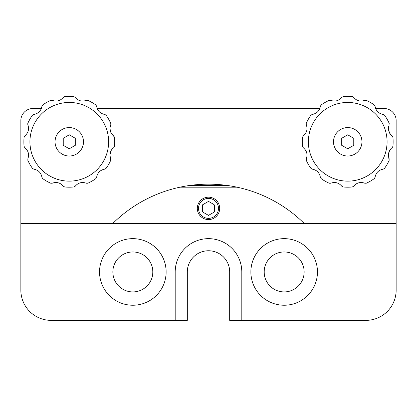 <?xml version="1.0" encoding="UTF-8"?>
<svg xmlns="http://www.w3.org/2000/svg" width="417" height="417" viewBox="0 0 417 417"><rect width="100%" height="100%" fill="white"/><g stroke="black" fill="none" stroke-linecap="round" stroke-linejoin="round"><path stroke-width="0.63" d="M396.15 223.512L396.15 120.607L396.15 223.512L304.259 223.512A136.197 136.197 0 0 0 112.741 223.512L20.85 223.512L20.85 290.102A30.264 30.264 0 0 0 51.114 320.365L187.311 320.365L187.311 271.941A21.189 21.189 0 0 1 208.5 250.753A21.189 21.189 0 0 1 229.689 271.941L229.689 320.365L365.886 320.365A30.264 30.264 0 0 0 396.15 290.102L396.15 120.607A12.109 12.109 0 0 0 384.041 108.503L375.571 108.503M41.429 108.503L32.959 108.503A12.109 12.109 0 0 0 20.85 120.607L20.85 223.512M319.881 108.503L97.119 108.503M132.835 251.962A19.974 19.974 0 0 0 112.861 271.941A19.974 19.974 0 0 0 132.835 291.916A19.974 19.974 0 0 0 152.81 271.941A19.974 19.974 0 0 0 132.835 251.962M132.835 238.649A33.292 33.292 0 0 0 99.543 271.941A33.292 33.292 0 0 0 132.835 305.234A33.292 33.292 0 0 0 166.128 271.941A33.292 33.292 0 0 0 132.835 238.649M284.165 238.649A33.292 33.292 0 0 0 250.872 271.941A33.292 33.292 0 0 0 284.165 305.234A33.292 33.292 0 0 0 317.457 271.941A33.292 33.292 0 0 0 284.165 238.649M284.165 251.962A19.974 19.974 0 0 0 264.19 271.941A19.974 19.974 0 0 0 284.165 291.916A19.974 19.974 0 0 0 304.139 271.941A19.974 19.974 0 0 0 284.165 251.962M105.595 108.503L104.688 108.503L105.595 108.503M33.866 108.503L32.959 108.503L33.866 108.503M241.792 320.365L241.792 271.941A33.292 33.292 0 0 0 208.5 238.649A33.292 33.292 0 0 0 175.208 271.941L175.208 320.365M208.5 198.393A9.987 9.987 0 0 0 198.513 208.38A9.987 9.987 0 0 0 208.5 218.367A9.987 9.987 0 0 0 218.487 208.38A9.987 9.987 0 0 0 208.5 198.393M304.259 223.512L112.741 223.512M237.054 187.197L179.946 187.197M226.619 185.377L190.381 185.377L226.619 185.377M63.222 138.298L63.222 145.288L69.274 148.786L75.331 145.288L75.331 138.298L69.274 134.806L63.222 138.298M341.669 138.298L341.669 145.288L347.726 148.786L353.778 145.288L353.778 138.298L347.726 134.806L341.669 138.298M24.113 137.151A45.401 45.401 0 0 0 23.878 141.796A45.401 45.401 0 0 1 24.113 137.151L24.864 135.859C28.377 132.82 29.367 129.108 27.845 124.73C29.367 129.119 28.372 132.83 24.864 135.859L24.113 137.151M27.845 124.73L27.684 123.979L27.845 124.73M32.49 115.191A45.401 45.401 0 0 0 27.845 123.239A45.401 45.401 0 0 1 32.49 115.191L33.782 114.451C38.343 113.57 41.059 110.854 41.929 106.299C41.048 110.865 38.333 113.58 33.782 114.451L32.49 115.191M41.929 106.299L42.675 105.006A45.401 45.401 0 0 1 50.718 100.361A45.401 45.401 0 0 0 42.675 105.006L41.929 106.299M50.718 100.361L52.208 100.367C56.603 101.884 60.309 100.893 63.342 97.385C60.298 100.893 56.587 101.889 52.208 100.367L50.718 100.361M63.342 97.385L64.63 96.635A45.401 45.401 0 0 1 73.918 96.635A45.401 45.401 0 0 0 64.63 96.635L63.342 97.385M73.918 96.635L75.211 97.385C78.255 100.893 81.961 101.889 86.34 100.367C81.951 101.884 78.24 100.893 75.211 97.385L73.918 96.635M86.34 100.367L87.836 100.361A45.401 45.401 0 0 1 95.879 105.006A45.401 45.401 0 0 0 87.836 100.361L86.34 100.367M95.879 105.006L96.624 106.299C97.5 110.865 100.216 113.58 104.771 114.451C100.21 113.57 97.495 110.854 96.624 106.299L95.879 105.006M104.771 114.451L106.064 115.191A45.401 45.401 0 0 1 110.708 123.239A45.401 45.401 0 0 0 106.064 115.191L104.771 114.451M110.703 124.73L109.895 128.478L110.145 126.356M111.089 132.976L109.895 128.478C110.25 132.001 111.516 134.462 113.69 135.859L114.435 137.151L111.104 133.007M113.69 147.733L114.435 146.44A45.401 45.401 0 0 0 114.435 137.151A45.401 45.401 0 0 1 114.435 146.44A45.401 45.401 0 0 0 114.675 141.796A45.401 45.401 0 0 1 114.435 146.44L113.69 147.733C111.511 149.135 110.25 151.595 109.895 155.114L111.058 150.662M110.87 123.979L110.708 123.239M27.845 123.239L27.684 123.979M55.049 141.796A14.225 14.225 0 0 0 69.274 156.021A14.225 14.225 0 0 0 83.499 141.796A14.225 14.225 0 0 0 69.274 127.571A14.225 14.225 0 0 0 55.049 141.796M111.12 150.558L112.392 148.859M110.703 158.861L109.895 155.114L110.708 160.352L110.703 158.861M104.771 169.14L106.064 168.4L104.771 169.14C100.21 170.021 97.495 172.737 96.624 177.288C97.5 172.727 100.216 170.011 104.771 169.14M96.624 177.288L95.879 178.585L96.624 177.288M86.34 183.225C81.951 181.708 78.24 182.698 75.211 186.206C78.255 182.698 81.961 181.703 86.34 183.225L87.836 183.23A45.401 45.401 0 0 0 95.879 178.585A45.401 45.401 0 0 1 87.836 183.23L86.34 183.225M75.211 186.206L73.918 186.957L75.211 186.206M63.342 186.206L64.63 186.957L63.342 186.206C60.298 182.698 56.587 181.703 52.208 183.225C56.603 181.708 60.309 182.698 63.342 186.206M41.929 177.288L42.675 178.585L41.929 177.288C41.048 172.727 38.333 170.011 33.782 169.14C38.343 170.021 41.059 172.737 41.929 177.288M33.782 169.14L32.49 168.4L33.782 169.14M27.845 158.861C29.367 154.472 28.372 150.761 24.864 147.733C28.377 150.772 29.367 154.483 27.845 158.861L27.845 160.352A45.401 45.401 0 0 0 32.49 168.4A45.401 45.401 0 0 1 27.845 160.352L27.845 158.861M24.113 146.44A45.401 45.401 0 0 1 23.878 141.796A45.401 45.401 0 0 0 24.113 146.44L24.864 147.733L24.113 146.44A45.401 45.401 0 0 1 23.878 141.796A45.401 45.401 0 0 0 24.113 146.44M50.718 183.23A45.401 45.401 0 0 1 42.675 178.585A45.401 45.401 0 0 0 50.718 183.23L52.208 183.225L50.718 183.23A45.401 45.401 0 0 1 42.675 178.585A45.401 45.401 0 0 0 50.718 183.23M73.918 186.957A45.401 45.401 0 0 1 64.63 186.957A45.401 45.401 0 0 0 73.918 186.957A45.401 45.401 0 0 1 64.63 186.957A45.401 45.401 0 0 0 73.918 186.957M110.708 160.352A45.401 45.401 0 0 1 106.064 168.4A45.401 45.401 0 0 0 110.708 160.352A45.401 45.401 0 0 1 106.064 168.4A45.401 45.401 0 0 0 110.708 160.352M302.565 137.151A45.401 45.401 0 0 0 302.325 141.796A45.401 45.401 0 0 1 302.565 137.151L303.31 135.859C306.823 132.82 307.819 129.108 306.297 124.73C307.814 129.119 306.818 132.83 303.31 135.859L302.565 137.151M306.297 124.73L306.13 123.979L306.297 124.73M310.936 115.191A45.401 45.401 0 0 0 306.292 123.239A45.401 45.401 0 0 1 310.936 115.191L312.229 114.451C316.79 113.57 319.505 110.854 320.376 106.299C319.5 110.865 316.784 113.58 312.229 114.451L310.936 115.191M320.376 106.299L321.121 105.006A45.401 45.401 0 0 1 329.164 100.361A45.401 45.401 0 0 0 321.121 105.006L320.376 106.299M329.164 100.361L330.66 100.367C335.049 101.884 338.76 100.893 341.789 97.385C338.745 100.893 335.039 101.889 330.66 100.367L329.164 100.361M341.789 97.385L343.082 96.635A45.401 45.401 0 0 1 352.37 96.635A45.401 45.401 0 0 0 343.082 96.635L341.789 97.385M352.37 96.635L353.658 97.385C356.702 100.893 360.413 101.889 364.792 100.367C360.397 101.884 356.691 100.893 353.658 97.385L352.37 96.635M364.792 100.367L366.282 100.361A45.401 45.401 0 0 1 374.325 105.006A45.401 45.401 0 0 0 366.282 100.361L364.792 100.367M374.325 105.006L375.071 106.299C375.952 110.865 378.667 113.58 383.218 114.451C378.657 113.57 375.941 110.854 375.071 106.299L374.325 105.006M383.218 114.451L384.51 115.191A45.401 45.401 0 0 1 389.155 123.239A45.401 45.401 0 0 0 384.51 115.191L383.218 114.451M389.155 124.73L388.342 128.478L388.597 126.356M389.535 132.976L388.342 128.478C388.701 132.001 389.963 134.462 392.136 135.859L392.887 137.151L389.551 133.007M392.136 147.733L392.887 146.44A45.401 45.401 0 0 0 392.887 137.151A45.401 45.401 0 0 1 392.887 146.44A45.401 45.401 0 0 0 393.122 141.796A45.401 45.401 0 0 1 392.887 146.44L392.136 147.733C389.963 149.135 388.696 151.595 388.342 155.114L389.509 150.662M389.316 123.979L389.155 123.239M306.292 123.239L306.13 123.979M333.501 141.796A14.225 14.225 0 0 0 347.726 156.021A14.225 14.225 0 0 0 361.951 141.796A14.225 14.225 0 0 0 347.726 127.571A14.225 14.225 0 0 0 333.501 141.796M389.567 150.558L390.838 148.859M389.155 158.861L388.342 155.114L389.155 160.352A45.401 45.401 0 0 1 384.51 168.4L383.218 169.14L384.51 168.4A45.401 45.401 0 0 0 389.155 160.352L389.155 158.861M383.218 169.14C378.657 170.021 375.941 172.737 375.071 177.288C375.952 172.727 378.667 170.011 383.218 169.14M375.071 177.288L374.325 178.585L375.071 177.288M364.792 183.225C360.397 181.708 356.691 182.698 353.658 186.206C356.702 182.698 360.413 181.703 364.792 183.225L366.282 183.23A45.401 45.401 0 0 0 374.325 178.585A45.401 45.401 0 0 1 366.282 183.23L364.792 183.225M353.658 186.206L352.37 186.957L353.658 186.206M341.789 186.206L343.082 186.957L341.789 186.206C338.745 182.698 335.039 181.703 330.66 183.225C335.049 181.708 338.76 182.698 341.789 186.206M320.376 177.288L321.121 178.585L320.376 177.288C319.5 172.727 316.784 170.011 312.229 169.14C316.79 170.021 319.505 172.737 320.376 177.288M312.229 169.14L310.936 168.4L312.229 169.14M306.297 158.861L306.292 160.352L306.297 158.861C307.814 154.472 306.818 150.761 303.31 147.733C306.823 150.772 307.819 154.483 306.297 158.861M302.565 146.44A45.401 45.401 0 0 1 302.325 141.796A45.401 45.401 0 0 0 302.565 146.44L303.31 147.733L302.565 146.44A45.401 45.401 0 0 1 302.325 141.796A45.401 45.401 0 0 0 302.565 146.44M310.936 168.4A45.401 45.401 0 0 1 306.292 160.352A45.401 45.401 0 0 0 310.936 168.4A45.401 45.401 0 0 1 306.292 160.352A45.401 45.401 0 0 0 310.936 168.4M329.164 183.23A45.401 45.401 0 0 1 321.121 178.585A45.401 45.401 0 0 0 329.164 183.23L330.66 183.225L329.164 183.23A45.401 45.401 0 0 1 321.121 178.585A45.401 45.401 0 0 0 329.164 183.23M352.37 186.957A45.401 45.401 0 0 1 343.082 186.957A45.401 45.401 0 0 0 352.37 186.957A45.401 45.401 0 0 1 343.082 186.957A45.401 45.401 0 0 0 352.37 186.957M214.124 204.638L208.933 201.64M202.876 204.638L202.448 204.888L202.448 211.878L202.448 204.888L208.5 201.39M214.552 205.383L214.552 211.878L208.5 215.37L202.448 211.878M218.2 202.782A11.196 11.196 0 0 1 214.098 218.081A11.196 11.196 0 0 1 198.8 213.978A11.196 11.196 0 0 1 202.902 198.685A11.196 11.196 0 0 1 218.2 202.782M108.623 141.796A39.344 39.344 0 0 0 69.274 102.452A39.344 39.344 0 0 0 29.93 141.796A39.344 39.344 0 0 0 69.274 181.14A39.344 39.344 0 0 0 108.623 141.796M95.879 178.585A45.401 45.401 0 0 1 87.836 183.23A45.401 45.401 0 0 0 95.879 178.585M32.49 168.4A45.401 45.401 0 0 1 27.845 160.352A45.401 45.401 0 0 0 32.49 168.4M387.07 141.796A39.344 39.344 0 0 0 347.726 102.452A39.344 39.344 0 0 0 308.377 141.796A39.344 39.344 0 0 0 347.726 181.14A39.344 39.344 0 0 0 387.07 141.796M389.155 160.352A45.401 45.401 0 0 1 384.51 168.4A45.401 45.401 0 0 0 389.155 160.352M374.325 178.585A45.401 45.401 0 0 1 366.282 183.23A45.401 45.401 0 0 0 374.325 178.585"/></g></svg>
